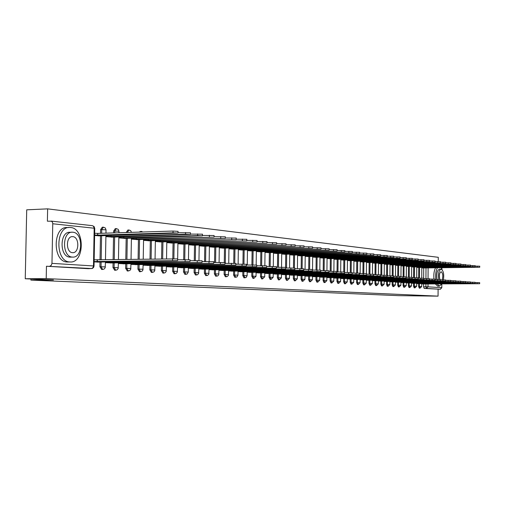 <?xml version="1.0" encoding="UTF-8"?>
<svg xmlns="http://www.w3.org/2000/svg" width="505" height="505" viewBox="0 0 505 505"><rect width="100%" height="100%" fill="white"/><g stroke="black" fill="none" stroke-linecap="round" stroke-linejoin="round"><path stroke-width="0.76" d="M418.632 283.633L418.613 286.493L419.276 288.147M413.557 283.292L413.532 286.177L414.214 287.85M408.375 282.939L408.356 285.855L409.044 287.547M403.091 282.585L403.072 285.533L403.779 287.238M397.7 282.219L397.675 285.199L398.401 286.922M392.196 281.847L392.17 284.858L392.909 286.6M386.577 281.468L386.552 284.504L387.303 286.266M380.833 281.077L380.814 284.151L381.578 285.931M374.975 280.679L374.95 283.791L375.733 285.59M368.985 280.275L368.959 283.419L369.761 285.237M362.868 279.865L362.836 283.04L363.657 284.877M356.612 279.442L356.58 282.649L357.42 284.511M350.211 279.006L350.186 282.257L351.044 284.138M343.671 278.564L343.64 281.847L344.517 283.753M336.98 278.11L336.949 281.436L337.851 283.362M330.137 277.649L330.106 281.014L331.027 282.958M323.131 277.176L323.099 280.578L324.04 282.548M315.96 276.69L315.928 280.13L316.887 282.131M308.618 276.191L308.58 279.675L309.571 281.695M301.094 275.686L301.056 279.214L302.072 281.26M293.386 275.162L293.348 278.735L294.39 280.805M285.489 274.625L285.451 278.242L286.512 280.344M277.39 274.076L277.352 277.744L278.444 279.871M269.089 273.514L269.045 277.226L270.169 279.379M260.567 272.94L260.523 276.702L261.672 278.88M251.825 272.346L251.78 276.159L252.961 278.369M242.855 271.74L242.804 275.604L244.016 277.845M233.638 271.116L233.581 275.029L234.838 277.302M224.169 270.478L224.113 274.449L225.4 276.746M214.442 269.815L214.385 273.843L215.704 276.178M204.437 269.14L204.38 273.224L205.743 275.591M194.154 268.445L194.09 272.586L195.492 274.991M183.574 267.726L183.504 271.93L184.95 274.373M172.678 266.987L172.615 271.254L174.105 273.735M161.461 266.23L161.392 270.56L162.932 273.079M149.909 265.447L149.84 269.847L151.424 272.397M138.004 264.639L137.928 269.108L139.563 271.703M125.726 263.806L125.65 268.344L127.336 270.983M113.063 262.947L112.981 267.562L114.723 270.238M99.99 262.063L99.902 266.754L101.713 269.474M438.258 261.539L438.283 257.31L47.634 208.862L47.382 221.184L51.497 221.234L52.375 222.105L52.76 223.469L51.964 263.364L93.476 265.952L94.176 228.228L52.766 223.766M25.25 278.747L46.208 278.608L438.056 296.138L398.495 295.652L30.906 280.105L53.454 279.978L25.25 278.747L26.714 209.827L47.634 208.862M441.818 283.892L441.799 287.698L440.341 289.251L424.213 288.437L423.588 286.802L423.607 283.974M423.644 278.217L423.708 267.966M441.913 267.7L441.907 269.083M438.1 289.258L438.056 296.138M91.866 268.553L46.46 266.236L46.208 278.608M49.768 266.192L51.295 265.352L51.964 263.364M94.119 261.893L98.879 262.082M94.612 235.494L99.365 235.829M105.425 262.657L111.99 262.966M105.898 236.611L112.451 237.123M118.391 263.528L124.684 263.825M118.845 237.893L125.133 238.385M130.953 264.374L136.994 264.652M131.388 239.136L137.423 239.604M143.13 265.194L148.931 265.46M143.553 240.342L149.341 240.784M154.947 265.99L160.514 266.242M155.344 241.51L160.906 241.933M166.404 266.76L171.757 267M166.789 242.64L172.136 243.05M177.533 267.511L182.677 267.738M177.905 243.745L183.037 244.13M188.34 268.237L193.282 268.452M188.7 244.811L193.63 245.184M198.844 268.944L203.591 269.146M199.185 245.853L203.925 246.2M209.051 269.632L213.615 269.828M209.379 246.863L213.937 247.198M218.974 270.301L223.368 270.484M219.29 247.841L223.677 248.163M228.632 270.951L232.855 271.122M228.929 248.801L233.152 249.104M238.025 271.583L242.091 271.747M238.316 249.729L242.381 250.019M247.172 272.201L251.086 272.353M247.45 250.632L251.364 250.909M256.079 272.801L259.848 272.946M256.351 251.515L260.113 251.78M264.759 273.382L268.389 273.521M265.018 252.374L268.641 252.626M273.211 273.956L276.708 274.082M273.464 253.207L276.955 253.447M281.455 274.512L284.82 274.632M281.695 254.028L285.06 254.255M289.498 275.048L292.736 275.168M289.725 254.823L292.963 255.038M297.338 275.579L300.462 275.686M297.559 255.593L300.677 255.801M304.988 276.096L308 276.197M305.203 256.351L308.208 256.553M312.456 276.595L315.354 276.696M312.664 257.089L315.556 257.279M319.747 277.087L322.543 277.176M319.943 257.815L322.733 257.992M326.868 277.567L329.563 277.649M327.057 258.516L329.746 258.686M333.824 278.034L336.418 278.116M334.007 259.204L336.601 259.368M340.623 278.495L343.122 278.564M340.799 259.879L343.293 260.031M347.263 278.943L349.675 279.012M347.434 260.536L349.839 260.681M353.759 279.379L356.082 279.442M353.923 261.18L356.24 261.319M360.109 279.808L362.35 279.865M360.267 261.805L362.502 261.937M366.321 280.224L368.48 280.281M366.472 262.423L368.631 262.543M372.4 280.635L374.476 280.685M372.545 263.023L374.622 263.137M378.346 281.032L380.353 281.083M378.485 263.61L380.492 263.724M384.166 281.424L386.098 281.468M384.305 264.191L386.237 264.292M389.866 281.809L391.728 281.847M389.999 264.753L391.861 264.847M395.453 282.188L397.246 282.219M395.573 265.302L397.366 265.396M400.919 282.554L402.649 282.585M401.039 265.845L402.763 265.933M406.272 282.914L407.939 282.945M406.386 266.375L408.053 266.457M411.518 283.267L413.128 283.292M411.632 266.892L413.235 266.968M416.663 283.614L418.209 283.633M416.77 267.404L418.317 267.473M418.664 278.179L418.733 267.473M413.589 277.718L413.664 266.968M408.412 277.245L408.488 266.451M403.135 276.759L403.211 265.927M397.744 276.273L397.82 265.39M392.24 275.787L392.322 264.847M386.622 275.301L386.71 264.285M380.884 275.275L380.972 263.717M375.019 274.745L375.114 263.13M369.035 274.202L369.136 262.537M362.918 273.641L363.019 261.931M356.663 273.066L356.77 261.306M350.274 272.492L350.382 260.675M343.735 271.924L343.848 260.024M337.043 271.924L337.163 259.355M330.201 271.305L330.327 258.68M323.2 270.667L323.326 257.979M316.029 270.005L316.162 257.272M308.694 269.329L308.826 256.54M301.176 268.647L301.315 255.789M293.468 267.972L293.613 255.025M285.577 267.315L285.723 254.242M277.472 267.271L277.636 253.434M269.171 266.514L269.342 252.607M260.656 265.731L260.832 251.761M251.919 264.929L252.102 250.897M242.956 264.102L243.139 250M233.739 263.282L233.935 249.085M224.283 262.474L224.479 248.144M214.543 262.486L214.764 247.179M204.55 261.571L204.771 246.181M194.273 260.63L194.501 245.159M183.694 259.652L183.934 244.111M172.811 258.642L173.057 243.025M161.581 258.825L161.859 241.908M150.017 259.021L150.32 240.759M138.099 259.216L138.433 239.578M125.802 259.425L126.174 238.354M126.275 232.515L127.393 232.369L128.971 230.002L130.694 230.671L131.496 232.35M113.12 259.633L113.524 237.097M113.6 232.912L113.638 231.05L114.761 231.019L116.39 228.614L118.221 229.371L118.965 231.214L114.761 231.019L114.723 232.874M100.034 259.854L100.476 235.797M100.52 233.323L100.59 229.661L101.726 229.623L103.405 227.181L105.267 227.951L106.025 229.825L101.726 229.623L101.656 233.285M30.925 278.994L30.906 280.105M421.707 283.955L423.196 283.974M421.808 267.902L423.297 267.972M141.002 231.347L138.932 232.123M128.8 230.009L127.853 230.034L126.275 232.401M116.207 228.62L115.266 228.651L113.638 231.05M103.209 227.187L102.269 227.225L100.59 229.661M46.46 266.236L88.274 268.685M97.25 262.108L177.59 260.605L94.126 261.527M94.157 259.797L177.615 258.869M97.288 261.622L97.326 259.898M94.656 233.266L97.812 233.405L97.781 235.128L94.624 234.989M98.305 235.86L178.012 233.076L173.013 232.849L97.781 235.128M97.812 233.405L173.045 231.056L178.044 231.372M110.374 262.991L190.013 261.552L110.544 262.524L106.681 262.43L106.694 261.805M177.602 259.747L190.038 259.848M105.431 262.448L106.681 262.43M110.544 262.524L110.557 261.748M123.081 263.844L202.038 262.474L123.378 263.395L119.59 263.307L119.603 262.701M190.025 260.694L202.063 260.788M118.391 263.326L119.59 263.307M123.378 263.395L123.39 262.644M111.037 235.242L111.012 236.447L105.905 236.365M111.403 237.154L190.423 234.478L185.537 234.257L111.012 236.447M178.019 232.729L190.448 232.805M123.851 236.567L123.832 237.729L118.852 237.647M124.091 238.41L202.429 235.835L197.651 235.627L123.832 237.729M190.429 234.105L202.448 234.187M69.86 261.956L69.968 261.962C84.625 263.459 85.187 228.279 70.536 227.496L70.138 227.465C55.335 225.71 55.026 261.918 69.86 261.956M68.749 227.515L67.481 227.559C52.653 225.804 52.343 261.962 67.203 261.994L68.358 261.988M70.851 257.114L69.955 257.121C59.293 257.02 59.539 231.056 70.182 232.294L71.672 232.243M72.411 257.077L72.518 257.083C83.066 258.194 83.445 232.729 72.897 232.237L72.638 232.218C62.014 230.974 61.768 256.976 72.411 257.077M72.808 236.649L72.663 236.637C65.82 235.854 65.65 252.544 72.499 252.658L72.581 252.664C79.392 253.39 79.62 236.921 72.808 236.649M437.059 283.886L439.388 286.108L441.831 283.867M442.197 269.853L441.174 267.707M435.228 283.892L437.728 286.108M443.434 279.896C444.179 274.171 443.422 270.598 441.149 269.19L441.099 269.184C438.832 270.213 438.037 273.647 438.706 279.48M442.178 279.896C443.257 275.976 442.904 273.249 441.13 271.703L441.105 271.703C439.382 272.845 438.978 275.446 439.899 279.511M437.014 279.48C436.345 273.653 437.141 270.225 439.413 269.203L440.966 269.184M435.632 267.764C434.079 270.484 433.524 274.253 433.965 279.069M437.469 267.745C435.859 270.604 435.323 274.518 435.859 279.486M135.409 264.677L213.672 263.364L135.82 264.241L132.102 264.153L132.114 263.572M202.05 261.609L213.697 261.704M130.959 264.172L132.102 264.153M135.82 264.241L135.832 263.522M147.359 265.478L224.946 264.222L147.877 265.056L144.228 264.974L144.241 264.418M213.684 262.493L224.965 262.594M143.136 264.986L144.228 264.974M147.877 265.056L147.889 264.368M158.955 266.261L235.867 265.062L159.58 265.851L155.994 265.769L156.007 265.232M224.959 263.357L235.886 263.452M154.947 265.781L155.994 265.769M159.58 265.851L159.593 265.188M136.268 237.849L136.249 238.966L131.395 238.884M136.388 239.629L214.044 237.154L136.249 238.966M202.436 235.444L214.07 235.526M148.312 239.092L148.293 240.172L143.553 240.09M148.319 240.816L225.299 238.429L148.293 240.172M214.051 236.738L225.325 236.82M159.99 240.298L159.978 241.339L155.351 241.257M159.896 241.958L236.207 239.66L159.978 241.339M225.306 237.994L236.226 238.082M170.217 267.019L246.453 265.87L170.93 266.621L167.414 266.545L167.42 266.028M235.879 264.191L246.472 264.285M166.41 266.558L167.414 266.545M170.93 266.621L170.942 265.977M171.328 241.466L171.315 242.469L166.795 242.387M171.132 243.075L246.775 240.86L171.315 242.469M236.214 239.212L246.8 239.301M181.143 267.757L256.723 266.659L181.952 267.372L178.499 267.296L178.505 266.791M246.465 264.999L256.742 265.093M177.539 267.309L178.499 267.296M181.952 267.372L181.964 266.754M182.337 242.602L182.324 243.568L177.905 243.492M182.046 244.155L257.032 242.021L182.324 243.568M246.781 240.393L257.051 240.481M191.767 268.471L266.684 267.416L192.664 268.098L189.268 268.022L189.274 267.543M256.729 265.781L266.703 265.876M188.346 268.035L189.268 268.022M192.664 268.098L192.67 267.498M193.024 243.707L193.011 244.635L188.7 244.559M192.645 245.203L266.981 243.145L193.011 244.635M257.039 241.535L267 241.63M202.095 269.165L276.355 268.161L203.067 268.805L199.727 268.729L199.734 268.262M266.697 266.545L276.374 266.64M198.844 268.742L199.727 268.729M203.067 268.805L203.073 268.224M203.414 244.773L203.401 245.676L199.185 245.6M202.953 246.225L276.639 244.243L203.401 245.676M266.987 242.652L276.658 242.741M212.132 269.84L285.748 268.875L213.179 269.493L209.897 269.418L209.903 268.969M276.368 267.284L285.767 267.379M209.051 269.43L209.897 269.418M213.179 269.493L213.186 268.931M213.514 245.809L213.501 246.68L209.379 246.604M212.971 247.216L286.019 245.304L213.501 246.68M276.645 243.732L286.038 243.82M221.897 270.497L294.876 269.575L223.014 270.162L219.782 270.093L219.789 269.651M285.761 268.003L294.895 268.098M218.974 270.099L219.782 270.093M223.014 270.162L223.021 269.62M223.336 246.819L223.324 247.665L219.29 247.589M222.724 248.182L295.135 246.339L223.324 247.665M286.026 244.786L295.154 244.875M231.397 271.141L303.745 270.257L232.578 270.813L229.409 270.743L229.409 270.32M294.882 268.704L303.764 268.793M228.632 270.749L229.409 270.743M232.578 270.813L232.59 270.289M232.893 247.803L232.881 248.618L228.935 248.542M232.205 249.123L303.997 247.343L232.881 248.618M295.141 245.802L304.01 245.897M240.645 271.759L312.374 270.914L241.895 271.444L238.77 271.374L238.777 270.964M303.757 269.38L312.387 269.474M238.025 271.381L238.77 271.374M241.895 271.444L241.901 270.933M242.192 248.757L242.179 249.546L238.322 249.476M241.441 250.038L312.608 248.315L242.179 249.546M303.997 246.8L312.627 246.888M249.653 272.365L320.763 271.557L250.96 272.062L247.886 271.993L247.892 271.595M312.38 270.042L320.776 270.131M247.172 271.999L247.886 271.993M250.96 272.062L250.966 271.564M251.244 249.685L251.237 250.448L247.456 250.379M250.43 250.928L320.991 249.262L251.237 250.448M312.614 247.766L321.003 247.86M258.427 272.959L328.932 272.182L259.785 272.662L256.761 272.593L256.767 272.208M320.77 270.686L328.944 270.775M256.085 272.599L256.761 272.593M259.785 272.662L259.791 272.182M260.062 250.587L260.056 251.332L256.351 251.263M259.191 251.793L329.146 250.19L260.056 251.332M320.997 248.706L329.159 248.801M266.975 273.533L336.879 272.788L268.389 273.243L265.409 273.18L265.415 272.807M328.938 271.318L336.892 271.4M264.759 273.186L265.409 273.18M268.389 273.243L268.395 272.782M268.654 251.471L268.647 252.191L265.018 252.121M267.726 252.639L337.087 251.086L268.647 252.191M329.153 249.628L337.1 249.716M275.313 274.095L344.618 273.382L276.772 273.811L273.836 273.748L273.843 273.388M336.885 271.924L344.631 272.012L344.751 260.012M273.218 273.754L273.836 273.748M276.772 273.811L276.778 273.363M277.024 252.33L277.018 253.024L273.464 252.954M276.046 253.466L344.82 251.963L277.018 253.024M337.094 250.518L344.833 250.606M283.438 274.644L352.162 273.962L284.946 274.366L282.055 274.31L282.061 273.956M344.625 272.523L352.174 272.605M281.462 274.31L282.055 274.31M284.946 274.366L284.953 273.931M285.192 253.163L285.18 253.845L281.702 253.775M284.163 254.267L352.351 252.816L285.18 253.845M344.82 251.389L352.364 251.477M291.366 275.175L359.51 274.524L292.919 274.909L290.066 274.846L290.072 274.505M352.168 273.098L359.522 273.167L359.51 274.524M289.498 274.853L290.066 274.846M292.919 274.909L292.919 274.486M293.152 253.977L293.146 254.64L289.731 254.57M292.073 255.05L359.693 253.649L293.146 254.64M352.357 252.235L359.699 252.323M299.099 275.698L366.674 275.067L300.69 275.44L297.887 275.377L297.887 275.048M359.516 273.666L366.68 273.729L366.674 275.067M297.338 275.383L297.887 275.377M300.69 275.44L300.696 275.023M300.917 254.773L300.911 255.41L297.559 255.347M299.8 255.82L366.845 254.457L300.911 255.41M359.693 253.062L366.857 253.15M306.649 276.203L373.656 275.604L308.208 275.951L305.512 275.894L305.512 275.572M366.68 274.215L373.668 274.297M304.988 275.9L305.512 275.894M308.277 275.951L308.284 275.553M308.498 255.549L308.492 256.168L305.203 256.104M307.33 256.565L373.826 255.246L308.492 256.168M366.851 253.87L373.833 253.952M314.022 276.702L380.467 276.128L315.682 276.456L312.961 276.084M373.662 274.758L380.48 274.834M312.456 276.405L312.955 276.399M315.682 276.456L315.688 276.065M315.896 256.3L315.89 256.906L312.664 256.843M314.691 257.291L380.631 256.022L315.89 256.906M373.826 254.653L380.637 254.741M321.218 277.188L387.12 276.633L322.916 276.948L320.227 276.589M380.48 275.282L387.127 275.345L387.12 276.633M319.753 276.892L320.227 276.892M322.916 276.948L322.922 276.57M323.118 257.039L323.112 257.632L319.949 257.569M321.874 258.005L387.272 256.774L323.112 257.632M380.637 255.423L387.278 255.505M328.244 277.662L393.61 277.131L329.98 277.428L327.328 277.075M387.127 275.793L393.616 275.856L393.61 277.131M326.868 277.378L327.322 277.371M329.98 277.428L329.98 277.056M330.169 257.758L330.163 258.333L327.063 258.27M328.894 258.699L393.755 257.506L330.163 258.333M387.278 256.174L393.761 256.256M335.118 278.122L399.941 277.617L336.879 277.895L334.26 277.554M393.616 276.292L399.954 276.355L399.941 277.617M333.824 277.845L334.26 277.845M336.879 277.895L336.879 277.535M337.062 258.465L337.056 259.021L334.007 258.964M335.756 259.381L400.08 258.225L337.056 259.021M393.755 256.906L400.093 256.988M341.828 278.577L406.127 278.091L343.621 278.356L341.039 278.021M399.947 276.784L406.14 276.86M340.623 278.305L341.039 278.299M343.621 278.356L343.621 278.002M343.798 259.153L343.791 259.696L340.799 259.633M342.459 260.043L406.26 258.92L343.791 259.696M400.086 257.619L406.272 257.702M348.393 279.019L412.175 278.552L350.148 278.798L347.661 278.476M406.134 277.258L412.181 277.333M347.263 278.754L347.661 278.747M350.211 278.798L350.211 278.457M350.382 259.822L350.375 260.353L347.434 260.296M349.012 260.694L412.301 259.608L350.375 260.353M406.266 258.314L412.307 258.396M354.813 279.448L418.077 279.006L356.65 279.24L354.138 278.918M412.175 277.725L418.083 277.8M353.759 279.189L354.138 279.189M356.65 279.24L356.656 278.905M356.82 260.479L356.814 260.997L353.923 260.933M355.419 261.325L418.197 260.277L356.814 260.997M412.301 258.996L418.209 259.059L418.197 260.277M361.088 279.871L423.846 279.448L360.475 279.353M418.083 278.179L423.859 278.242L423.846 279.448M360.109 279.618L360.469 279.618M362.95 279.669L362.956 279.341M363.114 261.123L363.108 261.622L360.267 261.565M361.687 261.95L423.966 260.927L363.108 261.622M418.203 259.665L423.973 259.747M367.23 280.288L429.49 279.877L366.668 279.783M423.853 278.627L429.496 278.684L429.49 279.877M366.321 280.035L366.668 280.035M369.117 280.086L369.117 279.77M369.269 261.748L369.269 262.24L366.472 262.183M367.817 262.556L429.603 261.565L369.269 262.24M423.966 260.315L429.61 260.378L429.603 261.565M373.239 280.692L435.007 280.3L372.728 280.199M429.496 279.063L435.013 279.132M372.4 280.445L372.728 280.445M375.297 262.36L375.291 262.84L372.545 262.783M373.82 263.149L435.114 262.19L375.291 262.84M429.603 260.952L435.121 261.016L435.114 262.19M379.122 281.083L440.404 280.711L378.662 280.603M435.013 279.492L440.41 279.549L440.404 280.711M381.193 262.96L381.187 263.433L378.491 263.376M379.697 263.73L440.505 262.802L381.187 263.433M435.121 261.577L440.512 261.64L440.505 262.802M384.879 281.474L445.688 281.115L384.469 281.007M440.41 279.909L445.694 279.978M386.963 263.553L386.956 264.008L384.305 263.951M385.441 264.304L445.782 263.402L386.956 264.008M440.512 262.19L445.789 262.246L445.782 263.402M390.523 281.853L450.851 281.512L390.15 281.392M445.688 280.313L450.858 280.376L450.851 281.512M392.612 264.128L392.612 264.57L389.999 264.519M391.078 264.86L450.946 263.982L392.612 264.57M445.789 262.789L450.952 262.846L450.946 263.982M396.046 282.226L455.908 281.897L395.718 281.777M450.858 280.717L455.914 280.774L455.908 281.897M398.148 264.689L398.142 265.125L395.579 265.068M396.589 265.403L455.996 264.557L398.142 265.125M450.946 263.37L456.002 263.446M401.456 282.592L460.863 282.276L401.172 282.15M455.914 281.108L460.863 281.165L460.863 282.276M403.571 265.239L403.564 265.668L401.039 265.611M401.993 265.939L460.945 265.119L403.564 265.668M456.002 263.945L460.951 264.014M406.759 282.945L465.711 282.649L406.512 282.516M460.863 281.487L465.717 281.556M408.88 265.781L408.88 266.198L406.392 266.141M407.289 266.463L465.793 265.668L408.88 266.198M460.951 264.506L465.793 264.576M411.954 283.299L470.458 283.015L411.752 282.876M465.711 281.866L470.464 281.923L470.458 283.015M414.087 266.312L414.081 266.716L411.632 266.665M412.478 266.981L470.534 266.204L414.081 266.716M465.793 265.056L470.54 265.112L470.534 266.204M417.048 283.64L475.11 283.368L416.884 283.229M470.464 282.232L475.117 282.289L475.11 283.368M419.188 266.829L419.182 267.227L416.77 267.177M417.566 267.486L475.186 266.728L419.182 267.227M470.54 265.592L475.186 265.649L475.186 266.728M422.041 283.974L479.668 283.722L421.909 283.576M475.117 282.592L479.674 282.649L479.668 283.722M424.187 267.334L424.187 267.726L421.814 267.675M422.552 267.978L479.737 267.246L424.187 267.726M475.186 266.116L479.744 266.192M419.245 288.147L420.065 288.147L419.434 286.493L419.453 283.633M418.613 286.493L421.688 286.543L421.713 283.576M414.182 287.85L415.009 287.85L414.359 286.177L414.378 283.286M413.532 286.177L416.65 286.228L416.669 283.229M409.018 287.547L409.845 287.547L409.189 285.855L409.208 282.939M408.356 285.855L411.506 285.912M403.748 287.238L404.581 287.238L403.912 285.527L403.931 282.579M403.072 285.533L406.254 285.584L406.279 282.522M398.363 286.922L399.209 286.916L398.521 285.192L398.546 282.213M397.675 285.199L400.901 285.249L400.919 282.156M392.871 286.6L393.723 286.594L393.023 284.852L393.048 281.841M392.17 284.858L395.428 284.908L395.453 281.777M387.266 286.266L388.124 286.266L387.411 284.504L387.436 281.462M386.552 284.504L389.847 284.561L389.873 281.399M381.54 285.931L382.405 285.931L381.679 284.151L381.698 281.077M380.814 284.151L384.147 284.208L384.172 281.007M376.604 285.584L375.821 283.785L375.846 280.679M374.95 283.791L378.327 283.842L378.352 280.61M370.638 285.237L369.837 283.412L369.862 280.275M368.959 283.419L372.374 283.482M364.541 284.877L363.726 283.034L363.751 279.858M362.836 283.04L366.295 283.103M358.31 284.511L357.477 282.649L357.502 279.435M356.58 282.649L360.084 282.712L360.115 279.36M351.941 284.132L351.082 282.251L351.114 279M350.186 282.257L353.734 282.314L353.765 278.924M345.426 283.747L344.549 281.847L344.58 278.558M343.64 281.847L347.238 281.91L347.27 278.476M338.76 283.356L337.864 281.43L337.895 278.103M336.949 281.436L340.591 281.5L340.629 278.021M331.943 282.958L331.027 281.007L331.059 277.643M330.106 281.014L333.792 281.089M324.967 282.548L324.027 280.572L324.065 277.169M323.099 280.578L326.836 280.641L326.874 277.081M317.828 282.125L316.862 280.13L316.9 276.683M315.928 280.13L319.716 280.199L319.753 276.589M310.512 281.695L309.527 279.675L309.565 276.184M308.58 279.675L312.425 279.757M303.025 281.253L302.009 279.208L302.047 275.673M301.056 279.214L304.957 279.297M295.349 280.799L294.308 278.728L294.352 275.156M293.348 278.735L297.3 278.817M287.484 280.338L286.417 278.236L286.461 274.619M285.451 278.242L289.46 278.318L289.504 274.512M279.423 279.865L278.324 277.737L278.369 274.07M277.352 277.744L281.418 277.832M271.153 279.379L270.03 277.22L270.074 273.508M269.045 277.226L273.173 277.302L273.218 273.394M262.669 278.874L261.514 276.696L261.565 272.934M260.523 276.702L264.715 276.797M253.964 278.362L252.784 276.153L252.828 272.34M251.78 276.159L256.035 276.26M245.032 277.838L243.814 275.597L243.864 271.728M242.804 275.604L247.128 275.686L247.179 271.602M235.86 277.295L234.604 275.023L234.655 271.109M233.581 275.029L237.981 275.118L238.032 270.97M226.436 276.74L225.148 274.436L225.198 270.465M224.113 274.449L228.582 274.556M216.752 276.172L215.42 273.836L215.477 269.803M214.385 273.843L218.924 273.956M206.798 275.585L205.428 273.211L205.491 269.127M204.38 273.224L208.994 273.338M196.559 274.979L195.151 272.574L195.214 268.433M194.09 272.586L198.787 272.706M186.023 274.36L184.571 271.917L184.641 267.713M183.504 271.93L188.283 272.025L188.352 267.549M173.998 273.735L175.071 273.723L173.688 271.242L173.758 266.975M172.615 271.254L177.476 271.381M162.818 273.079L163.904 273.066L162.477 270.547L162.547 266.217M161.392 270.56L166.341 270.693M151.304 272.403L152.403 272.391L150.932 269.834L151.008 265.434M149.84 269.847L154.877 269.979M139.443 271.703L140.541 271.69L139.033 269.096L139.109 264.626M137.928 269.108L143.06 269.247M127.21 270.983L128.321 270.97L126.761 268.332L126.843 263.793M125.65 268.344L130.883 268.49M114.591 270.244L115.714 270.232L114.105 267.549L114.187 262.935M112.981 267.562L118.315 267.713M101.568 269.474L102.698 269.462L101.038 266.735L101.126 262.044M99.902 266.754L105.349 266.905M423.588 286.802L425.885 286.796L425.904 283.917M425.936 278.615L426.005 267.865M428.114 267.846L428.044 278.621M428.013 283.911L427.994 286.834L441.799 287.698M419.485 278.173L419.554 267.461M414.416 277.712L414.491 266.956M409.246 277.239L409.321 266.444M403.968 276.765L404.05 265.914M398.59 276.286L398.666 265.384M393.092 275.812L393.174 264.835M387.474 275.793L387.562 264.273M381.748 275.269L381.837 263.705M375.897 274.739L375.985 263.124M369.912 274.19L370.013 262.524M363.802 273.634L363.903 261.918M357.559 273.072L357.66 261.293M351.171 272.517L351.278 260.662M337.959 271.917L338.079 259.343M331.122 271.292L331.248 258.661M324.128 270.655L324.254 257.967M316.97 269.998L317.102 257.253M309.634 269.329L309.773 256.521M302.123 268.666L302.268 255.776M294.428 268.016L294.573 255.006M286.537 267.991L286.695 254.223M278.451 267.259L278.615 253.415M270.162 266.501L270.327 252.595M261.653 265.718L261.824 251.743M252.923 264.917L253.106 250.871M243.965 264.115L244.149 249.981M234.762 263.313L234.951 249.066M225.299 263.351L225.508 248.125M215.584 262.467L215.799 247.153M205.598 261.558L205.819 246.162M195.328 260.612L195.555 245.133M184.761 259.633L185 244.079M173.884 258.636L174.13 243M162.667 258.806L162.945 241.882M151.115 259.002L151.412 240.733M139.203 259.198L139.538 239.547M126.919 259.406L127.285 238.322M127.386 232.483L129.987 232.401M114.244 259.614L114.648 237.06M101.164 259.835L101.612 235.759M106.025 229.901L105.962 233.152M140.036 232.085L141.166 231.347L142.858 231.997M184.849 274.373L187.166 274.013L188.283 272.025M195.397 274.991L197.215 274.859L198.547 273.685L198.85 268.275M205.649 275.597L207.448 275.465L208.761 274.303L209.057 268.976M215.622 276.178L217.63 275.957L218.69 274.909L218.981 269.664M225.318 276.753L227.08 276.62L228.348 275.496L228.639 270.327M234.756 277.302L236.94 276.967L237.981 275.118M243.94 277.845L246.099 277.51L247.128 275.686M252.891 278.369L253.895 278.362L256.035 276.235L256.085 272.214M261.603 278.88L262.6 278.88L264.715 276.778L264.765 272.814M270.099 279.385L271.084 279.379L273.173 277.302M278.381 279.871L279.353 279.865L281.418 277.819L281.462 273.962M286.455 280.344L287.421 280.338L289.46 278.318M294.327 280.805L295.292 280.799L297.3 278.804L297.344 275.048M302.015 281.26L302.968 281.253L304.957 279.278L304.995 275.579M309.514 281.695L310.461 281.695L312.425 279.745L312.462 276.09M316.837 282.131L317.778 282.125L319.716 280.199M323.989 282.548L324.917 282.548L326.836 280.641M337.801 283.362L338.716 283.356L340.591 281.5M344.473 283.753L345.382 283.753L347.238 281.91M351 284.138L351.897 284.132L353.734 282.314M357.376 284.511L358.272 284.511L360.084 282.712M369.723 285.237L370.601 285.237L372.374 283.475L372.406 280.199M375.695 285.59L376.566 285.584L378.327 283.842M118.965 231.284L118.94 232.742M94.744 228.399L94.05 226.493L92.289 225.64L93.494 226.24L94.176 228.228L94.751 228.323L94.044 266.009L93.476 265.952L93.128 267.379L92.03 268.49L88.116 268.685L92.503 268.395L93.614 267.423L94.044 266.047M424.213 288.437L426.504 288.437L425.885 286.796L427.994 286.834L426.504 288.437L440.341 289.251M51.018 221.076L92.144 225.64M97.162 261.615L97.194 259.892M172.577 260.435L172.609 258.642M97.686 233.392L97.654 235.109M173.045 231.056L173.013 232.849M110.418 262.512L110.431 261.748M185.12 261.394L185.146 259.627M123.258 263.383L123.27 262.65M197.253 262.316L197.278 260.58M110.911 235.242L110.892 236.435M107.174 235.355L107.155 236.327M185.562 232.496L185.537 234.257M123.731 236.567L123.712 237.716M120.064 236.675L120.045 237.609M197.676 233.891L197.651 235.627M135.7 264.229L135.712 263.522M208.994 263.212L209.019 261.508M147.763 265.049L147.776 264.368M220.363 264.083L220.388 262.398M159.466 265.845L159.479 265.188M231.385 264.923L231.404 263.263M136.154 237.855L136.135 238.953M132.556 237.956L132.537 238.852M209.398 235.242L209.373 236.952M148.199 239.099L148.18 240.159M144.664 239.193L144.651 240.058M220.748 236.555L220.723 238.234M159.883 240.304L159.864 241.327M156.411 240.393L156.398 241.232M231.751 237.817L231.726 239.471M170.823 266.615L170.835 265.983M242.059 265.737L242.084 264.102M171.22 241.472L171.208 242.457M167.811 241.56L167.799 242.362M242.413 239.048L242.387 240.677M181.85 267.366L181.857 266.754M252.418 266.526L252.437 264.923M182.229 242.608L182.217 243.555M178.884 242.69L178.871 243.467M252.752 240.241L252.734 241.844M192.556 268.092L192.569 267.498M262.467 267.29L262.486 265.712M192.923 243.707L192.91 244.628M189.634 243.789L189.621 244.54M262.783 241.396L262.764 242.974M202.966 268.799L202.972 268.231M272.22 268.035L272.239 266.476M203.319 244.773L203.3 245.664M200.081 244.849L200.068 245.575M272.523 242.52L272.504 244.073M213.085 269.487L213.091 268.931M281.689 268.761L281.708 267.221M213.419 245.815L213.407 246.674M210.232 245.884L210.225 246.585M281.986 243.606L281.967 245.14M222.92 270.156L222.926 269.62M290.893 269.462L290.912 267.947M223.242 246.825L223.229 247.652M220.111 246.894L220.098 247.57M291.177 244.666L291.158 246.181M232.489 270.806L232.496 270.289M299.837 270.143L299.856 268.647M232.799 247.803L232.792 248.611M229.718 247.873L229.706 248.529M300.109 245.695L300.09 247.185M241.807 271.438L241.813 270.939M308.536 270.806L308.549 269.335M242.103 248.757L242.091 249.539M239.067 248.82L239.061 249.457M308.789 246.699L308.776 248.17M250.871 272.056L250.878 271.57M316.995 271.45L317.007 269.998M251.155 249.685L251.149 250.442M248.17 249.748L248.163 250.366M317.241 247.671L317.222 249.123M259.703 272.656L259.709 272.182M325.226 272.075L325.239 270.642M259.98 250.594L259.968 251.326M257.039 250.65L257.032 251.25M325.46 248.618L325.447 250.051M268.307 273.237L268.313 272.782M333.237 272.687L333.249 271.273M268.572 251.471L268.565 252.184M265.674 251.528L265.668 252.109M333.464 249.539L333.445 250.953M276.696 273.805L276.696 273.363M341.039 273.287L341.052 271.886M276.948 252.33L276.942 253.018M274.095 252.38L274.089 252.948M341.254 250.436L341.241 251.831M284.87 274.36L284.87 273.931M348.639 273.861L348.652 272.485M285.11 253.163L285.104 253.832M282.301 253.213L282.295 253.762M348.848 251.313L348.835 252.689M292.843 274.903L292.843 274.486M356.044 274.43L356.057 273.066M293.077 253.977L293.07 254.627M290.306 254.028L290.299 254.558M356.24 252.165L356.233 253.523M300.62 275.433L300.62 275.023M363.265 274.979L363.278 273.634M300.841 254.773L300.835 255.404M298.114 254.823L298.108 255.334M363.455 252.992L363.442 254.337M308.208 275.951L308.208 275.553M370.304 275.515L370.316 274.19M308.422 255.549L308.416 256.161M305.727 255.593L305.727 256.098M370.487 253.807L370.474 255.126M315.612 276.45L315.619 276.065M377.172 276.039L377.178 274.726M315.821 256.306L315.814 256.9M313.169 256.351L313.163 256.837M377.342 254.596L377.33 255.902M322.846 276.942L322.853 276.57M383.869 276.551L383.876 275.257M323.048 257.039L323.042 257.626M320.429 257.083L320.423 257.556M384.034 255.366L384.021 256.66M329.91 277.422L329.916 277.056M390.403 277.049L390.416 275.768M330.106 257.765L330.1 258.326M327.518 257.802L327.511 258.263M390.561 256.117L390.554 257.392M336.81 277.889L336.816 277.535M396.785 277.535L396.797 276.273M336.999 258.465L336.993 259.014M334.449 258.503L334.443 258.951M396.943 256.856L396.93 258.112M343.558 278.35L343.558 278.002M403.022 278.009L403.028 276.765M343.735 259.153L343.728 259.69M341.216 259.191L341.216 259.627M403.167 257.569L403.154 258.819M350.148 278.798L350.148 278.463M409.107 278.476L409.119 277.239M350.319 259.822L350.312 260.346M347.831 259.86L347.831 260.29M409.246 258.27L409.239 259.501M356.593 279.233L356.593 278.905M415.059 278.93L415.066 277.706M356.757 260.479L356.751 260.99M354.302 260.517L354.302 260.933M415.192 258.958L415.179 260.176M362.893 279.663L362.893 279.341M420.873 279.372L420.88 278.167M363.051 261.123L363.051 261.622M360.633 261.154L360.627 261.558M421 259.627L420.993 260.832M426.555 279.808L426.561 278.615M369.212 261.748L369.205 262.234M366.819 261.779L366.819 262.177M426.674 260.277L426.668 261.47M432.11 280.231L432.122 279.05M375.234 262.36L375.234 262.834M372.873 262.392L372.873 262.783M432.23 260.921L432.223 262.095M437.551 280.641L437.557 279.48M381.136 262.966L381.13 263.427M378.8 262.991L378.8 263.37M437.658 261.546L437.652 262.707M442.866 281.051L442.872 279.896M386.906 263.553L386.906 264.001M384.602 263.578L384.602 263.945M442.973 262.158L442.967 263.307M448.068 281.449L448.074 280.307M392.562 264.128L392.555 264.563M390.283 264.153L390.277 264.513M448.169 262.758L448.162 263.894M453.162 281.834L453.168 280.704M398.098 264.689L398.091 265.119M395.844 264.715L395.844 265.068M453.263 263.345L453.256 264.469M458.149 282.213L458.155 281.096M403.514 265.239L403.514 265.662M401.292 265.264L401.292 265.611M458.243 263.919L458.237 265.03M463.034 282.585L463.041 281.481M408.829 265.781L408.829 266.192M406.632 265.807L406.626 266.141M463.123 264.481L463.117 265.586M467.813 282.952L467.819 281.859M414.037 266.312L414.031 266.709M411.859 266.337L411.859 266.659M467.901 265.03L467.895 266.122M472.503 283.311L472.503 282.226M419.137 266.829L419.137 267.221M416.991 266.855L416.985 267.17M472.579 265.567L472.573 266.653M477.092 283.659L477.092 282.585M424.137 267.334L424.137 267.719M422.016 267.36L422.016 267.675M477.168 266.097L477.162 267.17M105.924 235.393L105.476 259.759M105.444 261.824L105.185 267.732L104.093 269.077L102.698 269.462M330.977 282.958L331.899 282.958L333.792 281.077L333.83 277.554M363.619 284.877L364.503 284.877L366.295 283.097L366.327 279.783M118.864 236.712L118.46 259.545M118.404 262.72L118.157 268.521L117.084 269.847L115.714 270.232M131.407 237.988L131.041 259.336M130.965 263.591L130.726 269.291L129.899 270.434L128.321 270.97M143.571 239.225L143.231 259.134M143.142 264.431L142.915 270.036L142.101 271.16L140.541 271.69M155.363 240.424L155.06 258.932M154.959 265.245L154.732 270.756L153.93 271.867L152.403 272.391M166.808 241.586L166.536 258.743M166.416 266.04L166.195 271.463L165.192 272.706L163.904 273.066M177.918 242.716L177.653 259.747M177.545 266.804L177.331 272.138L176.34 273.369L175.071 273.723M188.712 243.808L188.472 259.671M199.197 244.875L198.964 260.586M209.392 245.903L209.165 261.502M219.303 246.913L219.088 262.417M228.942 247.886L228.733 263.301M238.328 248.839L238.126 264.159M247.463 249.76L247.267 264.986M256.357 250.663L256.18 264.992M265.024 251.541L264.854 265.731M273.47 252.393L273.306 266.476M281.708 253.226L281.544 267.221M289.737 254.04L289.58 267.959M297.565 254.829L297.413 268.673M305.209 255.606L305.064 269.367M312.671 256.357L312.526 270.042M319.955 257.089L319.823 270.036M327.063 257.809L326.937 270.655M334.013 258.51L333.887 271.273M340.806 259.198L340.686 271.892M347.44 259.867L347.326 272.498M353.929 260.523L353.816 273.085M360.273 261.161L360.166 273.659M366.478 261.786L366.377 273.697M372.551 262.398L372.45 274.209M378.491 262.998L378.397 274.733M384.305 263.585L384.217 275.257M382.405 285.931L384.147 284.208M390.005 264.159L389.917 275.774M388.124 286.266L389.847 284.561M395.579 264.721L395.491 276.279M393.723 286.594L395.428 284.908M401.039 265.27L400.957 276.778M399.209 286.916L400.901 285.249M406.392 265.807L406.31 277.258M404.581 287.238L406.254 285.584M411.638 266.337L411.562 277.277M411.524 282.882L411.506 285.906L409.845 287.547M416.776 266.855L416.701 277.718M415.009 287.85L416.65 286.228M421.814 267.36L421.744 278.167M420.065 288.147L421.688 286.543M177.59 260.605L177.615 258.812M178.044 231.284L178.012 233.076M190.013 261.552L190.044 259.791M202.038 262.474L202.063 260.738M190.448 232.723L190.423 234.478M202.454 234.112L202.429 235.835M69.968 261.962L67.304 262M70.062 257.127L72.518 257.083M72.057 236.656L72.663 236.637M439.388 286.108L437.557 286.108M213.672 263.364L213.697 261.659M224.946 264.222L224.965 262.55M235.867 265.062L235.886 263.408M214.07 235.45L214.044 237.154M225.325 236.75L225.299 238.429M236.226 238.013L236.207 239.66M246.453 265.87L246.472 264.241M246.8 239.237L246.775 240.86M256.723 266.659L256.742 265.056M257.051 240.424L257.032 242.021M266.684 267.416L266.703 265.838M267 241.573L266.981 243.145M276.355 268.161L276.374 266.602M276.658 242.69L276.639 244.243M285.748 268.875L285.767 267.347M286.038 243.776L286.019 245.304M294.876 269.575L294.895 268.067M295.154 244.824L295.135 246.339M303.745 270.257L303.764 268.767M304.01 245.853L303.997 247.343M312.374 270.914L312.387 269.443M312.627 246.85L312.608 248.315M320.763 271.557L320.776 270.106M321.003 247.816L320.991 249.262M328.932 272.182L328.944 270.749M329.159 248.763L329.146 250.19M336.879 272.788L336.892 271.381M337.1 249.678L337.087 251.086M344.618 273.382L344.631 271.987M344.833 250.575L344.82 251.963M352.162 273.962L352.174 272.586M352.364 251.446L352.351 252.816M359.699 252.292L359.693 253.649M366.857 253.119L366.845 254.457M373.656 275.604L373.668 274.278M373.833 253.927L373.826 255.246M380.467 276.128L380.48 274.821M380.637 254.716L380.631 256.022M387.278 255.48L387.272 256.774M393.761 256.231L393.755 257.506M400.093 256.963L400.08 258.225M406.127 278.091L406.14 276.841M406.272 257.676L406.26 258.92M412.175 278.552L412.181 277.321M412.307 258.377L412.301 259.608M418.077 279.006L418.083 277.788M423.973 259.728L423.966 260.927M435.007 280.3L435.013 279.12M445.688 281.115L445.694 279.966M456.002 263.427L455.996 264.557M460.951 264.001L460.945 265.119M465.711 282.649L465.717 281.544M465.793 264.563L465.793 265.668M479.744 266.179L479.737 267.246"/></g></svg>
